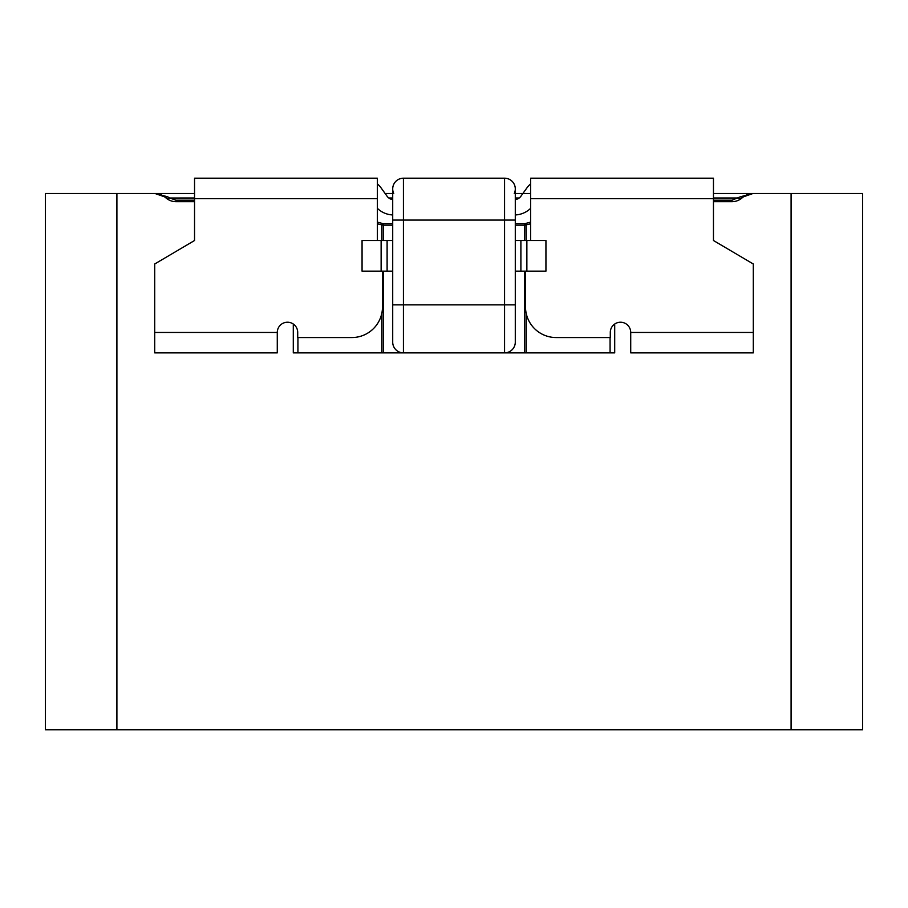 <?xml version="1.0" encoding="UTF-8"?>
<svg xmlns="http://www.w3.org/2000/svg" width="908" height="908" viewBox="0 0 908 908"><rect width="100%" height="100%" fill="white"/><g stroke="black" fill="none" stroke-linecap="round" stroke-linejoin="round"><path stroke-width="1.36" d="M392.71 220.077L392.71 188.921A10.726 10.726 0 0 1 403.436 178.195L403.436 220.077L392.71 220.077L392.71 342.146A10.726 10.726 0 0 0 403.436 352.871L403.436 304.861L504.564 304.861L504.564 352.871A10.726 10.726 0 0 0 515.29 342.146L515.29 304.861L504.564 304.861L504.564 220.077L515.29 220.077L515.29 304.861M393.743 193.518A10.726 10.726 0 0 1 403.436 178.195L504.564 178.195A10.726 10.726 0 0 1 515.29 188.921L515.29 220.077M377.387 222.119L383.176 223.686L383.176 225.184L392.71 225.184M515.29 225.184L524.824 225.184L530.612 223.799M525.505 306.904L525.505 271.151L545.935 271.151L545.935 240.507L530.612 240.507L530.612 178.195L713.461 178.195L713.461 240.507L753.3 264.001L753.3 352.871L630.72 352.871L630.72 332.441A10.215 10.215 0 0 0 620.505 322.226A10.215 10.215 0 0 0 610.29 332.441L610.29 337.549L556.15 337.549A30.645 30.645 0 0 1 525.505 306.904M154.701 352.871L154.701 332.441L277.281 332.441L277.281 352.871L154.701 352.871M377.387 240.507L387.103 240.507L387.103 271.151L362.065 271.151L362.065 240.507L377.387 240.507L377.387 198.625L194.539 198.625L194.539 240.507L154.701 264.001L154.701 332.441M382.495 271.151L382.495 306.904A30.645 30.645 0 0 1 351.85 337.549L297.711 337.549L297.711 332.441A10.215 10.215 0 0 0 287.495 322.226A10.215 10.215 0 0 0 277.281 332.441M194.539 198.625L194.539 178.195L377.387 178.195L377.387 198.625M515.29 271.151L525.505 271.151M387.103 271.151L392.71 271.151M392.71 199.578A8.172 8.172 0 0 1 387.103 196.253L381.133 187.956A23.494 23.494 0 0 0 377.387 183.881M392.71 214.946A23.494 23.494 0 0 1 377.387 208.352M530.612 208.352A23.494 23.494 0 0 1 515.29 214.946M530.612 183.881A23.494 23.494 0 0 0 526.867 187.956L520.897 196.253A8.172 8.172 0 0 1 515.29 199.578M387.103 240.507L392.71 240.507M515.29 240.507L526.867 240.507L526.867 271.151M530.612 240.507L526.867 240.507M791.095 193.518L791.095 729.805L862.6 729.805L862.6 193.518L752.97 193.518A15.322 15.322 0 0 0 743.516 196.786L741.427 198.421A15.322 15.322 0 0 1 731.973 201.689L713.461 201.689M614.705 324.031L614.705 352.871L293.295 352.871L293.295 324.031M194.539 201.689L176.027 201.689A15.322 15.322 0 0 1 166.573 198.421L164.484 196.786A15.322 15.322 0 0 0 155.03 193.518L45.4 193.518L45.4 729.805L791.095 729.805M155.336 193.518L167.639 196.786A5.107 3.155 -51.9 0 1 164.484 196.786L155.03 193.518L194.539 193.518M381.133 187.956L385.128 193.518L392.71 193.518L392.71 188.921M515.29 193.518L530.612 193.518M713.461 193.518L752.664 193.518M377.387 223.799L383.176 225.184M164.484 196.786L166.561 198.409A5.107 2.679 -51.9 0 0 169.717 198.001L176.027 200.191L194.539 200.191M526.254 240.507L526.163 225.002A5.107 1.294 -105.1 0 1 524.824 223.686L530.612 222.119M713.461 200.191L731.973 200.191L740.361 196.786L752.97 193.518L743.516 196.786A5.107 3.155 -128.1 0 1 740.361 196.786L752.97 193.518M167.639 196.786L169.717 198.001A5.107 2.679 -51.9 0 1 166.573 198.421M392.71 223.686L383.176 223.686A5.107 1.294 -74.9 0 1 381.837 225.002M738.272 198.012A5.107 2.679 -128.1 0 0 741.427 198.421A5.107 2.679 -128.1 0 1 738.283 198.001L713.461 198.001M522.872 193.518L526.867 187.956M514.257 193.518A10.726 10.726 0 0 0 504.564 178.195L504.564 220.077L403.436 220.077L403.436 304.861L392.71 304.861M524.711 352.871L524.711 271.151M524.711 240.507L524.711 225.184M383.289 225.184L383.289 240.507M383.289 271.151L383.289 352.871M630.72 332.441L753.3 332.441M713.461 198.625L530.612 198.625M381.133 240.507L381.133 271.151M520.897 240.507L520.897 271.151M116.905 193.518L116.905 729.805M610.074 352.871L610.074 337.549M526.254 313.657L526.254 352.871M297.926 337.549L297.926 352.871M381.746 352.871L381.746 313.657M381.746 240.507L381.746 224.98M519.183 198.001L515.29 198.001M392.71 198.001L388.817 198.001M194.539 198.001L169.728 198.012M515.29 223.686L524.824 223.686L524.824 225.184M176.027 200.191L176.027 201.689M731.973 200.191L731.973 201.689"/></g></svg>
